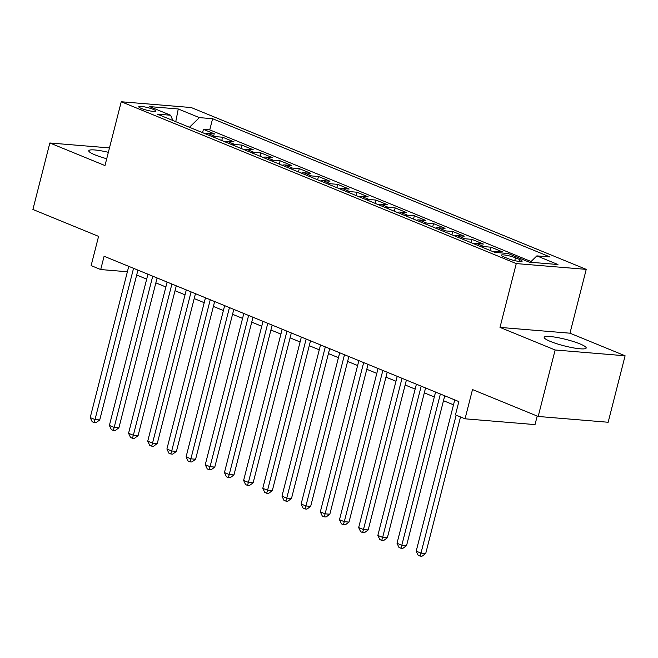 <?xml version="1.0" encoding="UTF-8"?>
<svg xmlns="http://www.w3.org/2000/svg" width="658" height="658" viewBox="0 0 658 658"><rect width="100%" height="100%" fill="white"/><g stroke="black" fill="none" stroke-linecap="round" stroke-linejoin="round"><path stroke-width="0.99" d="M108.356 152.319A21.665 3.331 14.3 0 0 88.772 150.74A21.665 3.331 14.3 0 0 95.007 154.869A21.665 3.331 14.3 0 0 106.719 158.734M550.433 341.453A21.665 3.331 14.3 0 0 572.912 347.786A21.665 3.331 14.3 0 0 586.179 348.024A21.665 3.331 14.3 0 0 579.937 343.887A21.665 3.331 14.3 0 0 557.458 337.554A21.665 3.331 14.3 0 0 544.191 337.324A21.665 3.331 14.3 0 0 550.433 341.453M141.314 108.422A8.883 1.365 14.3 0 0 150.534 111.021A8.883 1.365 14.3 0 0 155.979 111.12A8.883 1.365 14.3 0 0 153.413 109.425A8.883 1.365 14.3 0 0 144.192 106.826A8.883 1.365 14.3 0 0 138.756 106.728A8.883 1.365 14.3 0 0 141.314 108.422M586.237 269.369L191.215 107.542L121.245 101.751L516.267 263.578L586.237 269.369L569.968 333.195L499.998 327.404L555.13 349.99L625.1 355.781L569.968 333.195M625.1 355.781L608.156 422.255L538.186 416.465L472.502 389.561L465.05 418.809L535.02 424.599L537.199 416.062M109.475 147.918L49.843 142.983L32.9 209.466L98.577 236.37L91.125 265.618L100.707 269.55L127.381 271.754M555.13 349.99L538.186 416.465M493.122 251.693A11.112 7.394 112.3 0 1 495.663 251.34L502.564 251.907L491.057 247.194L490.218 250.501M473.949 243.83A11.112 7.394 112.3 0 1 476.482 243.485L483.391 244.052L471.885 239.339L471.038 242.646M454.768 235.975A11.112 7.394 112.3 0 1 457.31 235.63L464.211 236.197L452.704 231.484L451.865 234.783M435.596 228.12A11.112 7.394 112.3 0 1 438.138 227.775L445.038 228.342L433.532 223.63L432.693 226.928M416.424 220.266A11.112 7.394 112.3 0 1 418.957 219.912L425.858 220.488L414.359 215.775L413.512 219.073M397.243 212.411A11.112 7.394 112.3 0 1 399.784 212.057L406.685 212.633L395.178 207.92L394.339 211.218M378.07 204.556A11.112 7.394 112.3 0 1 380.604 204.202L387.513 204.778L376.006 200.065L375.159 203.363M358.89 196.701A11.112 7.394 112.3 0 1 361.431 196.347L368.332 196.923L356.825 192.202L355.986 195.508M339.717 188.846A11.112 7.394 112.3 0 1 342.259 188.492L349.159 189.06L337.653 184.347L336.814 187.653M320.545 180.983A11.112 7.394 112.3 0 1 323.078 180.637L329.979 181.205L318.48 176.492L317.633 179.798M301.364 173.128A11.112 7.394 112.3 0 1 303.906 172.783L310.806 173.35L299.3 168.637L298.461 171.935M282.192 165.273A11.112 7.394 112.3 0 1 284.725 164.928L291.634 165.495L280.127 160.782L279.28 164.081M263.011 157.418A11.112 7.394 112.3 0 1 265.552 157.065L272.453 157.64L260.946 152.927L260.107 156.226M243.838 149.563A11.112 7.394 112.3 0 1 246.38 149.21L253.281 149.785L241.774 145.073L240.935 148.371M224.666 141.709A11.112 7.394 112.3 0 1 227.199 141.355L234.1 141.931L222.601 137.218L221.754 140.516M465.05 418.809L455.459 414.885L458.848 401.586L104.096 256.25L100.707 269.55M519.672 259.54L515.461 257.813A8.612 1.324 14.3 0 0 506.528 255.296A8.612 1.324 14.3 0 0 501.256 255.197A8.612 1.324 14.3 0 0 503.732 256.842L507.951 258.569A8.612 1.324 14.3 0 0 516.884 261.086A8.612 1.324 14.3 0 0 522.156 261.177A8.612 1.324 14.3 0 0 519.672 259.54L519.195 261.432M172.881 120.496L170.619 115.24L157.385 114.147L494.874 252.409L508.116 253.503L529.205 262.147L557.951 264.524L536.862 255.88L550.096 256.982L212.6 118.711L199.366 117.618L189.446 127.282M170.619 115.24L149.531 106.596L178.269 108.973L199.366 117.618M531.072 261.522L209.754 129.881L203.421 129.355L202.582 132.661M205.485 133.854A11.112 7.394 112.3 0 1 208.027 133.5L214.927 134.076L203.421 129.355M213.159 136.996A11.112 7.394 -67.7 0 1 215.692 136.642L222.601 137.218M232.332 144.85A11.112 7.394 -67.7 0 1 234.873 144.497L241.774 145.073M251.512 152.705A11.112 7.394 -67.7 0 1 254.046 152.352L260.946 152.927M270.685 160.56A11.112 7.394 -67.7 0 1 273.226 160.207L280.127 160.782M289.857 168.415A11.112 7.394 -67.7 0 1 292.399 168.07L299.3 168.637M309.038 176.27A11.112 7.394 -67.7 0 1 311.571 175.925L318.48 176.492M328.21 184.125A11.112 7.394 -67.7 0 1 330.752 183.779L337.653 184.347M347.391 191.988A11.112 7.394 -67.7 0 1 349.924 191.634L356.825 192.202M366.564 199.843A11.112 7.394 -67.7 0 1 369.105 199.489L376.006 200.065M385.736 207.698A11.112 7.394 -67.7 0 1 388.278 207.344L395.178 207.92M404.917 215.553A11.112 7.394 -67.7 0 1 407.45 215.199L414.359 215.775M424.089 223.407A11.112 7.394 -67.7 0 1 426.631 223.062L433.532 223.63M443.27 231.262A11.112 7.394 -67.7 0 1 445.803 230.917L452.704 231.484M462.442 239.117A11.112 7.394 -67.7 0 1 464.984 238.772L471.885 239.339M481.615 246.972A11.112 7.394 -67.7 0 1 484.156 246.627L491.057 247.194M499.998 327.404L516.267 263.578M49.843 142.983L104.976 165.569L121.245 101.751M136.675 275.011L146.685 279.115M155.847 282.866L165.865 286.97M175.028 290.721L185.038 294.825M194.2 298.576L204.21 302.68M213.381 306.431L223.391 310.535M232.554 314.294L242.563 318.39M251.734 322.149L261.744 326.245M270.907 330.003L280.917 334.099M290.079 337.858L300.089 341.963M309.26 345.713L319.27 349.817M328.432 353.568L338.442 357.672M347.613 361.423L357.623 365.527M366.786 369.278L376.795 373.382M385.958 377.141L395.968 381.237M405.139 384.996L415.149 389.092M424.311 392.851L434.321 396.947M443.492 400.706L453.502 404.81M530.34 262.238L536.862 255.88M209.754 129.881L212.6 118.711M178.269 108.973L175.76 121.672M456.15 415.165L420.988 553.107L416.201 551.149L454.752 399.908M460.526 416.958L425.718 553.501L420.988 553.107L420.092 556.092L418.175 555.311L416.201 551.149M425.718 553.501L421.984 556.249L420.092 556.092M440.366 394.019L401.816 545.252L397.021 543.286L435.571 392.053M444.734 395.803L406.545 545.646L401.816 545.252L400.911 548.237L398.995 547.456L397.021 543.286M406.545 545.646L402.803 548.394L400.911 548.237M421.194 386.156L382.643 537.397L377.848 535.431L416.399 384.198M425.561 387.949L387.365 537.792L382.643 537.397L381.739 540.383L379.822 539.593L377.848 535.431M387.365 537.792L383.63 540.539L381.739 540.383M402.013 378.301L363.463 529.542L358.668 527.576L397.218 376.343M406.389 380.094L368.192 529.937L363.463 529.542L362.566 532.528L360.65 531.738L358.668 527.576M368.192 529.937L364.458 532.684L362.566 532.528M382.841 370.446L344.29 521.687L339.495 519.721L378.046 368.48M387.208 372.239L349.02 522.074L344.29 521.687L343.386 524.673L341.469 523.883L339.495 519.721M349.02 522.074L345.277 524.829L343.386 524.673M363.66 362.591L325.11 513.832L320.323 511.866L358.865 360.625M368.036 364.384L329.839 514.219L325.11 513.832L324.213 516.818L322.297 516.028L320.323 511.866M329.839 514.219L326.105 516.974L324.213 516.818M344.488 354.736L305.937 505.977L301.142 504.012L339.692 352.77M348.855 356.529L310.666 506.364L305.937 505.977L305.032 508.955L303.116 508.173L301.142 504.012M310.666 506.364L306.924 509.119L305.032 508.955M325.315 346.881L286.765 498.114L281.969 496.157L320.52 344.915M329.683 348.674L291.486 498.509L286.765 498.114L285.86 501.1L283.943 500.319L281.969 496.157M291.486 498.509L287.752 501.256L285.86 501.1M306.135 339.026L267.584 490.259L262.789 488.302L301.339 337.06M310.51 340.811L272.313 490.654L267.584 490.259L266.687 493.245L264.763 492.464L262.789 488.302M272.313 490.654L268.579 493.401L266.687 493.245M286.962 331.171L248.411 482.404L243.616 480.439L282.167 329.206M291.329 332.956L253.141 482.799L248.411 482.404L247.507 485.39L245.59 484.609L243.616 480.439M253.141 482.799L249.398 485.546L247.507 485.39M267.781 323.308L229.231 474.55L224.444 472.584L262.986 321.351M272.157 325.101L233.96 474.944L229.231 474.55L228.334 477.535L226.418 476.746L224.444 472.584M233.96 474.944L230.226 477.692L228.334 477.535M248.609 315.453L210.058 466.695L205.263 464.729L243.814 313.496M252.976 317.246L214.788 467.09L210.058 466.695L209.154 469.68L207.237 468.891L205.263 464.729M214.788 467.09L211.045 469.837L209.154 469.68M229.436 307.599L190.886 458.84L186.091 456.874L224.641 305.633M233.804 309.392L195.607 459.226L190.886 458.84L189.981 461.826L188.065 461.036L186.091 456.874M195.607 459.226L191.873 461.982L189.981 461.826M210.256 299.744L171.705 450.985L166.91 449.019L205.461 297.778M214.631 301.537L176.434 451.372L171.705 450.985L170.809 453.971L168.884 453.181L166.91 449.019M176.434 451.372L172.7 454.127L170.809 453.971M191.083 291.889L152.533 443.13L147.737 441.164L186.288 289.923M195.451 293.682L157.262 443.517L152.533 443.13L151.628 446.108L149.711 445.326L147.737 441.164M157.262 443.517L153.52 446.272L151.628 446.108M171.903 284.034L133.352 435.267L128.557 433.309L167.107 282.068M176.278 285.827L138.081 435.662L133.352 435.267L132.455 438.253L130.539 437.471L128.557 433.309M138.081 435.662L134.347 438.409L132.455 438.253M152.73 276.179L114.179 427.412L109.384 425.455L147.935 274.213M157.097 277.964L118.909 427.807L114.179 427.412L113.275 430.398L111.358 429.616L109.384 425.455M118.909 427.807L115.166 430.554L113.275 430.398M133.549 268.324L95.007 419.557L90.212 417.591L128.762 266.358M137.925 270.109L99.728 419.952L95.007 419.557L94.102 422.543L92.186 421.762L90.212 417.591M99.728 419.952L95.994 422.699L94.102 422.543M208.027 133.5L215.692 136.642M227.199 141.355L234.873 144.497M246.38 149.21L254.046 152.352M265.552 157.065L273.226 160.207M284.725 164.928L292.399 168.07M303.906 172.783L311.571 175.925M323.078 180.637L330.752 183.779M342.259 188.492L349.924 191.634M361.431 196.347L369.105 199.489M380.604 204.202L388.278 207.344M399.784 212.057L407.45 215.199M418.957 219.912L426.631 223.062M438.138 227.775L445.803 230.917M457.31 235.63L464.984 238.772M476.482 243.485L484.156 246.627M495.663 251.34L499.126 252.762M514.737 260.642L515.461 257.813"/></g></svg>
